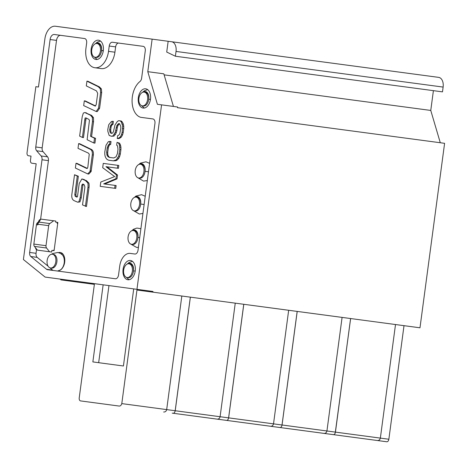 <?xml version="1.0" encoding="UTF-8"?>
<svg xmlns="http://www.w3.org/2000/svg" width="468" height="468" viewBox="0 0 468 468"><rect width="100%" height="100%" fill="white"/><g stroke="black" fill="none" stroke-linecap="round" stroke-linejoin="round"><path stroke-width="0.7" d="M297.168 311.413L282.017 424.991L273.517 423.856L288.668 310.278M243.793 304.288L228.636 417.865L273.517 423.856C273.078 425.552 272.066 426.354 270.481 426.249L279.911 427.512A2.779 1.749 97.6 0 0 281.818 425.839L282.058 424.991L326.933 430.981C326.5 432.678 325.488 433.479 323.897 433.38L257.997 424.587M297.209 311.413L282.058 424.991M342.09 317.403L326.933 430.981L335.433 432.116L350.59 318.538M350.631 318.544L335.234 432.964A2.779 1.749 97.6 0 1 333.333 434.637L323.897 433.38M171.581 41.734L438.674 77.372A9.027 5.692 97.6 0 1 443.126 87.077L442.488 91.868L175.389 56.23L176.032 51.439A9.027 5.692 -82.4 0 0 171.581 41.734L168.158 41.278L166.719 52.059L175.389 56.23M433.403 90.657L430.765 110.436L440.289 142.746M28.408 155.745L31.017 156.096L28.408 155.745A2.779 1.749 97.6 0 1 27.039 152.761L35.855 86.679L38.464 87.03L44.893 38.844A13.888 8.757 97.6 0 1 55.411 26.237L152.135 39.142L147.794 71.68L157.412 104.3L177.594 106.991L177.507 107.681L444.6 143.319L419.983 327.799L152.89 292.161L152.983 291.47L45.098 277.079L23.4 259.518L36.171 163.788L31.83 163.209L36.171 163.788M404.007 325.664L388.855 439.241A2.779 1.749 97.6 0 1 386.749 441.763L377.319 440.505C378.904 440.604 379.917 439.809 380.355 438.112L395.507 324.529M377.319 440.505L332.491 434.526M311.413 431.712L355.68 437.621M228.636 417.865L228.396 418.708A2.779 1.749 97.6 0 1 226.494 420.381L217.058 419.123C218.65 419.223 219.662 418.427 220.095 416.725L235.252 303.147M243.752 304.282L228.595 417.86L175.219 410.74L174.979 411.583A2.779 1.749 97.6 0 1 173.072 413.256L248.841 423.365M190.371 297.162L175.219 410.74M190.336 297.157L175.178 410.734L166.678 409.599C166.239 411.296 165.227 412.097 163.642 411.998M217.058 419.123L172.23 413.145M270.481 426.249L225.652 420.27M136.779 237.984A6.944 4.382 -82.4 0 0 133.351 230.519A6.944 4.382 -82.4 0 0 128.092 236.826A6.944 4.382 -82.4 0 0 131.514 244.284A6.944 4.382 -82.4 0 0 136.779 237.984M139.522 204.586A6.944 4.382 -82.4 0 0 136.1 197.122A6.944 4.382 -82.4 0 0 130.841 203.428A6.944 4.382 -82.4 0 0 134.263 210.887A6.944 4.382 -82.4 0 0 139.522 204.586M143.916 171.692A6.944 4.382 -82.4 0 0 140.488 164.227A6.944 4.382 -82.4 0 0 135.229 170.533A6.944 4.382 -82.4 0 0 138.651 177.992A6.944 4.382 -82.4 0 0 143.916 171.692M54.136 250.257L53.568 250.181L53.504 250.596M37.721 222.984A2.779 2.34 -151.3 0 1 39.066 222.119L49.842 223.558L53.68 220.773L40.728 219.088L39.066 222.119A2.779 2.153 97.6 0 0 37.902 224.219L37.809 224.909L37.534 224.172L38.142 222.236L37.604 222.628A2.779 2.153 97.6 0 0 36.44 224.728L33.854 244.074A2.779 2.153 -82.4 0 0 34.421 246.396L37.399 250.128L49.555 251.749L46.578 248.017L34.421 246.396M131.514 244.284L132.584 244.431A6.944 4.382 -82.4 0 0 137.844 238.124A6.944 4.382 -82.4 0 0 137.896 237.645L137.914 237.434A6.944 4.382 -82.4 0 0 134.421 230.66L133.351 230.519M137.925 237.44A6.944 4.382 -82.4 0 0 132.222 230.595M134.263 210.887L135.334 211.033A6.944 4.382 -82.4 0 0 140.593 204.727A6.944 4.382 -82.4 0 0 140.646 204.247L140.663 204.036A6.944 4.382 -82.4 0 0 137.171 197.262L136.1 197.122M140.675 204.042A6.944 4.382 -82.4 0 0 134.971 197.198M139.359 164.303A6.944 4.382 -82.4 0 1 145.062 171.142A6.944 4.382 97.6 0 1 145.033 171.346A6.944 4.382 -82.4 0 0 141.558 164.367L140.488 164.227M138.651 177.992L139.721 178.138A6.944 4.382 -82.4 0 0 144.981 171.832A6.944 4.382 -82.4 0 0 145.033 171.346L148.491 171.768M57.143 223.335L57.716 223.411L57.143 223.335L57.272 222.37M49.842 223.558A2.779 2.153 97.6 0 0 48.678 225.658L46.004 245.682A2.779 2.153 97.6 0 0 46.578 248.017M36.679 249.222L35.925 249.228L35.714 248.531M39.324 220.024L40.728 219.088M114.672 176.594L102.691 167.696L103.264 163.391L117.743 165.321L117.357 168.193L105.961 166.672L116.468 174.886L115.953 178.712L103.668 183.889L115.064 185.404L114.678 188.276L100.205 186.346L100.778 182.04L114.672 176.594M104.785 154.346L104.797 151.913L105.996 145.261L108.354 141.681L109.962 141.412L109.576 144.279L108.588 144.635L107.219 147.859L106.645 152.164L107.119 155.633L109.085 157.353L113.706 157.973L116.052 156.821L117.421 153.598L118 149.298L117.521 145.823L116.661 145.226L117.041 142.354L118.521 143.038L119.498 145.115L119.849 149.544L118.644 156.195L116.286 159.775L113.32 160.84L108.705 160.226L107.225 159.541L106.125 158.418L105.148 156.341L104.785 154.346M107.851 131.391L107.792 129.437L108.74 124.699L111.343 121.639L112.332 121.282L111.951 124.155L110.524 125.424L109.641 129.689L110.185 132.678L111.659 133.362L112.648 133.006L113.455 131.654L114.964 125.044L117.322 121.464L118.685 120.674L120.223 120.879L121.329 121.996L122.663 126.067L122.142 132.327L121.516 134.679L120.276 136.943L118.544 138.177L117.246 138.487L117.632 135.621L118.615 135.264L119.732 133.953L120.808 128.255L120.756 126.301L119.533 123.704L118.609 123.581L116.748 125.769L115.239 132.38L112.882 135.96L111.583 136.276L109.184 135.468L107.851 131.391M118.609 123.581L119.533 123.704M98.52 108.184L96.156 111.472L83.678 105.598L84.31 100.842L95.185 106.066L96.174 104.727L97.695 93.343L96.49 90.903L86.305 85.901L86.937 81.157L98.251 86.715L100.316 88.768L100.62 92.442L98.52 108.184L99.585 108.324L101.685 92.588L101.38 88.908L100.316 88.768M82.415 137.452L79.63 136.1L82.228 116.626L83.362 113.045L84.807 112.531L90.54 115.263L92.407 117.538L92.477 121.61L90.523 136.264L94.507 138.195L93.863 143.003L87.118 139.716L89.47 120.177L88.698 119.27L85.995 117.901L85.106 118.006L84.766 119.814L82.415 137.452L83.479 137.598L85.831 119.96L84.766 119.814M85.995 117.901L85.106 118.006L86.258 118.035M90.043 171.423L87.709 173.915L75.377 168.035L76.009 163.279L86.188 168.234A16.058 10.126 97.6 0 1 86.445 168.369L87.358 168.404L87.844 167.158L89.248 154.235L88.475 153.153L78.004 148.344L78.636 143.6L89.944 149.111C91.833 149.895 92.617 151.813 92.29 154.879L90.043 171.423L91.114 171.569L93.354 155.019L92.29 154.879M87.229 168.474L86.445 168.369L87.358 168.404M76.945 197.075L77.489 196.531L79.232 183.45L81.882 178.94L85.404 180.519L87.803 182.929L88.873 183.076A8.535 5.382 -82.4 0 1 89.031 187.428L86.486 206.493L82.52 204.931L84.913 187.024L84.269 184.86L82.614 184.047L81.865 185.024L80.168 197.707L78.893 201.778L77.706 202.188L74.465 200.819C72.171 199.842 71.335 197.455 71.955 193.67L74.535 174.739L77.278 176.097L74.804 194.647L75.231 196.32L76.793 197.081M85.422 206.353L87.961 187.288A8.535 5.382 97.6 0 0 87.803 182.929M139.698 237.674L137.931 237.44M144.121 204.498L140.681 204.042M55.815 261.688A6.944 4.382 -82.4 0 0 52.393 254.223A6.944 4.382 -82.4 0 0 47.133 260.53A6.944 4.382 -82.4 0 0 50.556 267.994A6.944 4.382 -82.4 0 0 55.815 261.688M95.858 43.582A6.944 4.382 -82.4 0 1 101.562 50.421A6.944 4.382 97.6 0 1 101.533 50.632A6.944 4.382 -82.4 0 0 98.052 43.647L96.987 43.506A6.944 4.382 -82.4 0 0 91.728 49.813A6.944 4.382 -82.4 0 0 95.15 57.272A6.944 4.382 -82.4 0 0 100.409 50.971A6.944 4.382 -82.4 0 0 96.987 43.506M132.339 271.241A6.944 4.382 -82.4 0 0 128.916 263.776A6.944 4.382 -82.4 0 0 123.657 270.083A6.944 4.382 -82.4 0 0 127.08 277.542A6.944 4.382 -82.4 0 0 132.339 271.241M127.08 277.542L128.15 277.688A6.944 4.382 -82.4 0 0 133.409 271.381A6.944 4.382 -82.4 0 0 133.474 270.726A6.944 4.382 -82.4 0 0 129.987 263.917L128.916 263.776M133.485 270.726A6.944 4.382 -82.4 0 0 132.128 264.455A6.944 4.382 -82.4 0 0 127.787 263.853M147.59 99.555A6.944 4.382 -82.4 0 0 144.167 92.091A6.944 4.382 -82.4 0 0 138.902 98.397A6.944 4.382 -82.4 0 0 142.331 105.862A6.944 4.382 -82.4 0 0 147.59 99.555M142.331 105.862L143.395 106.002A6.944 4.382 -82.4 0 0 148.654 99.702A6.944 4.382 -82.4 0 0 148.725 99.046A6.944 4.382 -82.4 0 0 145.232 92.237L144.167 92.091M148.736 99.046A6.944 4.382 -82.4 0 0 147.379 92.775A6.944 4.382 -82.4 0 0 143.032 92.173M53.68 220.773L55.815 221.06L55.669 222.16L57.845 222.452L54.083 250.672L51.901 250.38L51.691 252.036L49.555 251.749M115.064 185.404L116.128 185.55L115.748 188.417L114.678 188.276M104.733 184.029L117.023 178.852L115.953 178.712M117.023 178.852L117.532 175.032L116.468 174.886M117.532 175.032L107.032 166.813M117.743 165.321L118.808 165.467L118.427 168.334L117.357 168.193M114.929 160.565L115.994 160.711L113.32 160.84M115.994 160.711L117.357 159.916L116.286 159.775M117.357 159.916L118.843 158.166L117.772 158.026M118.843 158.166L119.714 156.341L118.644 156.195M119.714 156.341L120.34 153.99L119.27 153.849M120.34 153.99L120.914 149.684L119.849 149.544M120.914 149.684L120.925 147.25L119.855 147.11M120.925 147.25L120.563 145.255L119.498 145.115M120.563 145.255L119.586 143.179L118.521 143.038M119.586 143.179L117.041 142.354M113.706 157.973L110.156 157.5L107.921 156.71M108.986 156.856L108.19 155.774L107.119 155.633M108.19 155.774L107.763 154.259L106.698 154.112M107.763 154.259L107.71 152.305L106.645 152.164M107.71 152.305L108.289 147.999L107.219 147.859M108.289 147.999L108.851 146.127L107.78 145.987M108.851 146.127L109.658 144.776L108.588 144.635M109.658 144.776L110.647 144.419L109.576 144.279M110.647 144.419L111.027 141.552L109.962 141.412M112.882 135.96L113.952 136.1L111.583 136.276M113.952 136.1L115.438 134.351L114.367 134.211M115.438 134.351L116.31 132.52L115.239 132.38M116.31 132.52L116.871 130.654L115.801 130.508M116.871 130.654L117.252 127.782L116.187 127.641M117.252 127.782L117.819 125.91L116.748 125.769M117.819 125.91L118.626 124.558L117.556 124.418M118.626 124.558L119.592 123.792M118.544 138.177L119.609 138.317L118.316 138.633L117.246 138.487M119.609 138.317L121.341 137.089L120.276 136.943M121.341 137.089L122.587 134.819L121.516 134.679M122.587 134.819L123.213 132.473L122.142 132.327M123.213 132.473L123.722 128.647L122.651 128.501M123.722 128.647L123.733 126.214L122.663 126.067M123.733 126.214L123.371 124.219L122.306 124.073M123.371 124.219L122.394 122.142L121.329 121.996M122.394 122.142L121.294 121.019L120.223 120.879M111.659 133.362L111.045 133.281M111.905 133.275L110.185 132.678M111.255 132.824L110.828 131.303L109.758 131.163M110.828 131.303L110.711 129.829L109.641 129.689M110.711 129.829L111.091 126.963L110.027 126.816M111.091 126.963L111.595 125.564L110.524 125.424M111.595 125.564L112.338 124.693L111.267 124.552M112.338 124.693L113.016 124.295L111.951 124.155M113.016 124.295L113.402 121.428L112.332 121.282M96.156 111.472L97.227 111.618L99.585 108.324M101.38 88.908L99.321 86.855L88.007 81.303L86.937 81.157M95.618 106.002L85.381 100.983L84.31 100.842M94.495 105.838L95.566 105.979M85.831 119.96L86.171 118.147M94.507 138.195L95.577 138.335L94.934 143.149L93.863 143.003M95.577 138.335L90.523 136.264M91.593 136.41L93.547 121.75L93.477 117.684L92.407 117.538M93.477 117.684L91.611 115.409L85.527 112.817M86.598 112.963L84.807 112.531M87.709 173.915L88.78 174.055L91.114 171.569M93.354 155.019C93.682 151.96 92.904 150.035 91.014 149.251L79.706 143.74L78.636 143.6M89.944 149.111L91.014 149.251M87.341 168.416A16.058 10.126 -82.4 0 0 87.259 168.375L77.08 163.42L76.009 163.279M77.243 196.94L76.296 196.461L75.874 194.787L78.349 176.243L74.535 174.739M78.349 176.243L77.278 176.097M77.706 202.188L79.964 201.919L81.239 197.847L82.93 185.17L83.678 184.187M88.873 183.076L86.469 180.66L83.228 179.449M84.298 179.595L81.882 178.94M76.296 196.461L75.231 196.32M59.208 270.551A8.611 5.429 -82.4 0 0 62.689 267.626A9.027 5.692 -82.4 0 0 64.689 262.179A9.027 5.692 -82.4 0 0 60.237 252.474A9.027 5.692 -82.4 0 0 58.564 252.638M134.451 197.385L135.954 196.051L141.558 194.688L145.22 196.25A8.611 5.429 -82.4 0 0 145.197 196.232M142.91 213.443A8.611 5.429 -82.4 0 0 142.927 213.443L139.335 214.016L133.555 210.699M138.838 164.49L140.341 163.156L145.952 161.793L149.614 163.355A8.611 5.429 -82.4 0 0 149.59 163.338M147.303 180.549A8.611 5.429 -82.4 0 0 147.321 180.543L143.559 181.104L137.943 177.799M50.556 267.994L51.626 268.135A6.944 4.382 -82.4 0 0 56.885 261.828A6.944 4.382 -82.4 0 0 53.463 254.37L52.393 254.223M51.661 254.223L52.592 253.568L57.769 252.48L60.354 253.34L62.197 254.715A8.611 5.429 97.6 0 1 64.21 262.805A8.611 5.429 97.6 0 1 60.144 270.089L57.529 271.031M103.282 50.837L101.533 50.632A6.944 4.382 -82.4 0 1 101.474 51.111A6.944 4.382 -82.4 0 1 96.215 57.418L95.15 57.272M135.217 271.071L133.462 270.896M150.462 99.391L148.713 99.216M48.075 266.169L37.212 257.377A4.165 2.627 97.6 0 1 36.059 253.299L36.586 249.321M57.862 271.077L115.391 278.752A4.165 2.627 -82.4 0 0 118.544 274.968L119.744 266.017A13.888 8.757 97.6 0 1 130.262 253.41L134.86 254.025L130.262 253.41M134.86 254.025A4.165 2.627 -82.4 0 0 138.019 250.24L154.943 123.417A4.165 2.627 -82.4 0 0 152.884 118.936L147.034 118.158M152.884 118.936L140.622 117.298A19.305 12.174 97.6 0 1 132.339 96.823A19.305 12.174 97.6 0 1 139.973 81.508A4.165 2.627 -82.4 0 0 141.623 78.203L145.273 50.837A4.165 2.627 -82.4 0 0 143.22 46.355L118.79 43.097A4.165 2.627 97.6 0 0 115.637 46.882L114.923 52.205A18.059 11.39 -82.4 0 1 101.252 68.597L94.84 67.743A18.059 11.39 97.6 0 1 85.942 48.339L86.65 43.015A4.165 2.627 -82.4 0 0 84.597 38.534L60.717 35.352A5.557 3.504 97.6 0 0 56.511 40.394L42.173 147.841A4.165 2.627 97.6 0 0 43.033 151.632L36.621 150.778L41.155 155.984A4.165 2.627 97.6 0 1 42.009 159.775L29.648 252.445A4.165 2.627 -82.4 0 0 30.8 256.522L46.578 269.293A4.165 2.627 -82.4 0 0 47.473 269.691L115.391 278.752M40.622 219.1L48.42 160.629A4.165 2.627 -82.4 0 0 47.566 156.839L43.033 151.632M97.122 59.459L94.442 57.084M129.051 279.729L126.372 277.349M144.302 108.044L141.617 105.669M103.141 284.825L92.857 361.916L123.417 365.994L98.666 362.694L108.956 285.597M143.22 46.355L112.378 42.243A4.165 2.627 -82.4 0 0 109.225 46.028L108.517 51.351A18.059 11.39 97.6 0 1 94.84 67.743M84.597 38.534L54.311 34.497A5.557 3.504 -82.4 0 0 50.099 39.54L35.767 146.987A4.165 2.627 -82.4 0 0 36.621 150.778M95.94 59.483A9.723 6.131 -82.4 0 0 103.305 50.655A9.723 6.131 -82.4 0 0 98.514 40.207A9.723 6.131 -82.4 0 0 91.149 49.035A9.723 6.131 -82.4 0 0 95.94 59.483M127.875 279.753A9.723 6.131 -82.4 0 0 135.234 270.925A9.723 6.131 -82.4 0 0 130.443 260.477A9.723 6.131 -82.4 0 0 123.078 269.305A9.723 6.131 -82.4 0 0 127.875 279.753M143.12 108.067A9.723 6.131 -82.4 0 0 150.485 99.245A9.723 6.131 -82.4 0 0 145.694 88.797A9.723 6.131 -82.4 0 0 138.329 97.619A9.723 6.131 -82.4 0 0 143.12 108.067M147.794 71.68L163.818 73.821L173.435 106.441M123.417 365.994L133.708 288.902M31.83 163.209A2.779 1.749 97.6 0 1 30.461 160.226L31.017 156.096M161.571 104.855L136.954 289.335M152.135 39.142L168.158 41.278M59.998 279.063L61.039 279.905L94.372 284.351L79.215 397.929A2.779 1.749 -82.4 0 0 80.584 400.912L118.813 406.013C120.165 406.294 121.159 405.493 121.797 403.609L166.678 409.599L181.83 296.022M152.89 292.161L136.954 290.031L121.797 403.609M80.584 400.912L101.597 403.72M164.128 74.862L430.765 110.436M388.855 439.241L335.474 432.122M37.534 224.172L48.678 225.658M37.604 222.628L37.902 222.669M36.44 224.728L37.809 224.909M46.01 245.694L33.854 244.074M101.685 92.588L100.62 92.442M98.251 86.715L99.321 86.855M93.547 121.75L92.477 121.61M90.54 115.263L91.611 115.409M90.189 170.615L91.254 170.756M86.188 168.234L87.259 168.375M79.964 201.919L78.893 201.778M80.168 197.707L81.239 197.847M82.93 185.17L81.865 185.024M89.031 187.428L87.961 187.288M85.404 180.519L86.469 180.66M74.804 194.647L75.874 194.787M101.562 50.421L103.305 50.655M115.637 46.882L109.225 46.028M108.517 51.351L114.923 52.205M56.511 40.394L50.099 39.54M35.767 146.987L42.173 147.841M41.155 155.984L47.566 156.839M48.42 160.629L42.009 159.775M29.648 252.445L36.059 253.299M37.212 257.377L30.8 256.522M46.578 269.293L52.287 270.054M176.032 51.439L443.126 87.077M35.539 247.794L35.726 248.596M39.277 220.118L38.101 222.265M140.891 228.694L136.89 228.056L133.567 229.215L131.701 230.782M130.806 244.097L136.592 247.414L138.405 247.338M62.794 253.931L60.928 253.685M100.491 41.049L97.151 42.231L95.337 43.77M132.421 261.314L129.162 262.449L127.267 264.04M147.672 89.634L144.355 90.804L142.512 92.36M49.848 267.801L53.001 270.428"/></g></svg>
